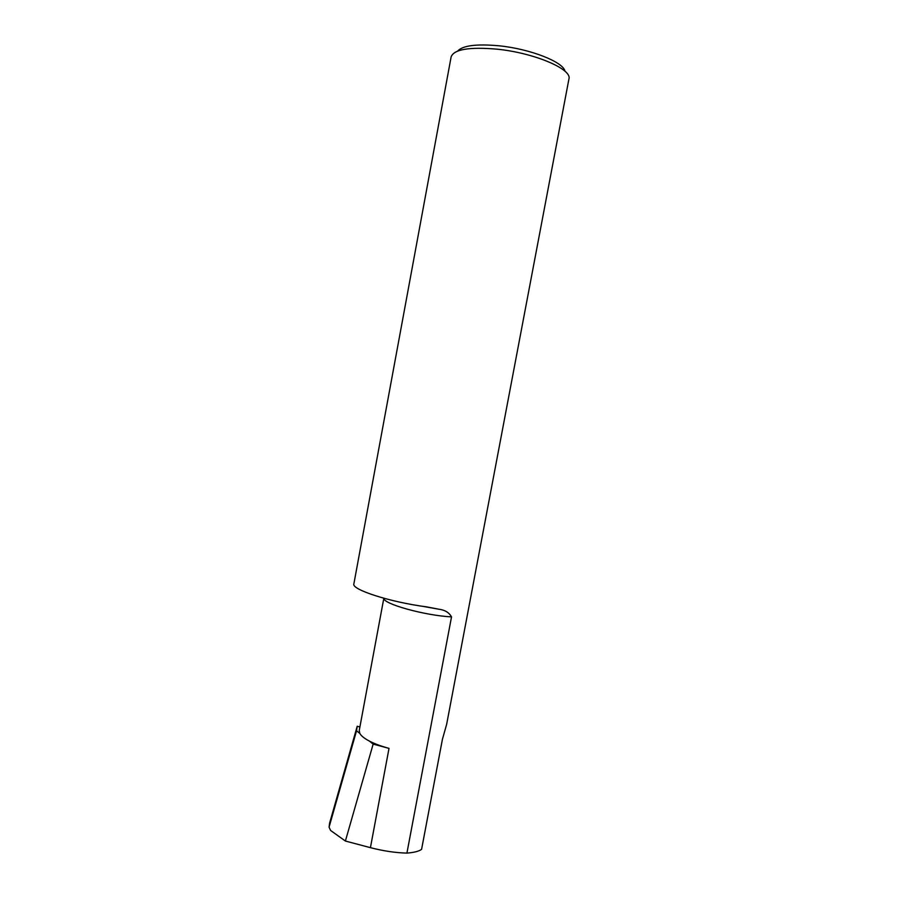 <?xml version="1.0" encoding="UTF-8"?>
<svg xmlns="http://www.w3.org/2000/svg" width="898" height="898" viewBox="0 0 898 898"><rect width="100%" height="100%" fill="white"/><g stroke="black" fill="none" stroke-linecap="round" stroke-linejoin="round"><path stroke-width="1.35" d="M329.566 823.432L329.083 827.17L330.576 830.448L345.393 841.033L373.153 744.094L369.415 741.108C374.702 743.836 381.235 746.26 389.014 748.371L373.153 744.094M457.61 51.085C462.661 45.529 476.434 43.766 498.918 45.787C530.336 48.885 563.529 62.041 564.988 71.256M451.133 56.877C453.894 49.356 469.149 46.786 496.897 49.154C534.209 52.836 572.318 69.146 568.939 78.923L446.654 724.293L442.422 739.312L421.589 849.328C418.962 851.293 414.068 852.55 406.917 853.1L451.526 616.892C449.123 612.515 444.847 609.955 438.707 609.192L426.629 606.868C390.069 602.143 351.096 589.481 353.879 583.857L451.133 56.877M359.896 726.965L357.213 726.258L356.54 730.792L359.806 733.408L359.245 730.478L383.828 598.248M345.393 841.033L370.425 847.667L389.014 748.371M357.213 726.258L329.633 823.028M406.917 853.1C395.558 852.819 383.401 851.001 370.425 847.667M369.415 741.108C364.364 738.448 361.164 735.889 359.806 733.408M329.139 826.923L356.54 730.792M383.884 598.259C382.683 603.782 424.675 615.534 451.526 616.892M438.707 609.192L421.925 606.195M329.588 823.264L329.083 827.17"/></g></svg>
